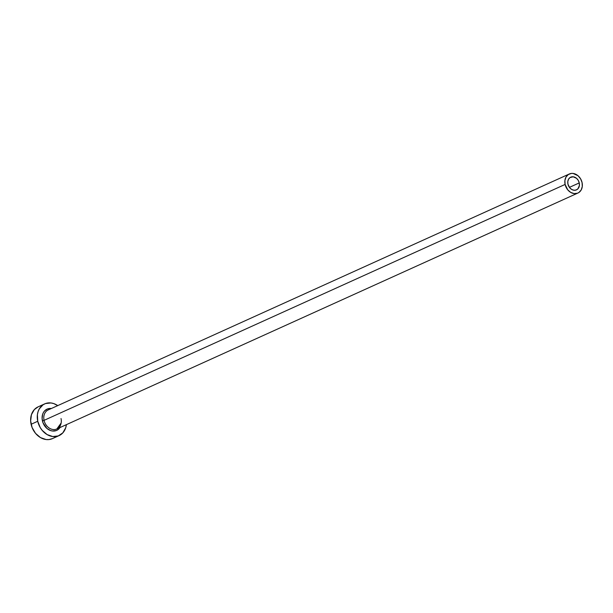 <?xml version="1.0" encoding="UTF-8"?>
<svg xmlns="http://www.w3.org/2000/svg" width="613" height="613" viewBox="0 0 613 613"><rect width="100%" height="100%" fill="white"/><g stroke="black" fill="none" stroke-linecap="round" stroke-linejoin="round"><path stroke-width="0.92" d="M579.254 182.912A6.973 5.586 -114.4 0 1 576.473 189.869A6.973 5.586 -114.4 0 1 567.937 184.122L567.807 181.502L568.55 179.188L570.067 177.532L573.247 176.805L576.549 178.329L578.258 180.383L579.254 182.912L579.385 185.532L577.967 188.773L576.151 189.999L573.944 190.237L571.684 189.448L569.715 187.762L567.937 184.122A6.973 5.586 -114.4 0 1 570.718 177.172A6.973 5.586 -114.4 0 1 579.254 182.912L569.408 187.371L579.254 182.912M59.99 427.552A11.678 9.364 -114.4 0 1 50.228 430.433A11.678 9.364 -114.4 0 1 42.404 420.763L44.059 420.357A10.452 8.383 65.6 0 0 56.434 429.146A10.452 8.383 65.6 0 0 61.024 418.533M569.285 173.992L48.228 409.921A10.452 8.383 65.6 0 0 44.059 420.357L565.109 184.429A10.452 8.383 -114.4 0 1 569.285 173.992A10.452 8.383 -114.4 0 1 582.082 182.605A10.452 8.383 -114.4 0 1 577.906 193.041A10.452 8.383 -114.4 0 1 565.109 184.429L44.059 420.357A10.452 8.383 65.6 0 0 56.856 428.97L577.906 193.041M44.695 403.875L38.052 406.879A17.425 13.969 65.6 0 0 31.102 424.273L37.738 421.261A17.425 13.969 -114.4 0 1 44.695 403.875A17.425 13.969 -114.4 0 1 57.745 405.614L53.875 403.63L51.009 402.956L45.492 403.546L43.056 404.787L39.27 408.925L38.067 411.668L37.401 414.71L37.738 421.261L31.102 424.273A17.425 13.969 65.6 0 0 52.427 438.624L59.07 435.621A17.425 13.969 -114.4 0 1 37.738 421.261L40.228 427.583L42.174 430.349L47.101 434.571L52.749 436.54L58.266 435.943L62.81 432.885L65.691 427.828L66.373 424.663A17.425 13.969 -114.4 0 1 59.07 435.621M60.327 427L57.791 429.767L56.158 430.602L52.457 431L50.542 430.548L46.933 428.433L43.071 422.939L42.105 418.549L42.626 414.334L43.431 412.495L44.557 410.94L47.599 408.894L51.362 408.503A11.678 9.364 -114.4 0 0 42.404 420.763L44.059 420.357A10.452 8.383 65.6 0 1 48.649 409.752M38.106 406.856L34.313 409.614L31.432 414.672L30.65 420.962L32.091 427.522L35.539 433.36L40.458 437.582L46.105 439.544L48.94 439.575L52.48 438.601M565.109 184.429L567.776 189.884L570.726 192.413L574.12 193.593L577.431 193.241L578.894 192.49L581.162 190.007L582.281 186.536L582.082 182.605L580.588 178.82L578.028 175.739L573.078 173.441L571.377 173.425L568.297 174.544L566.029 177.027L564.91 180.498L565.109 184.429M60.94 423.299L56.856 428.97"/></g></svg>
